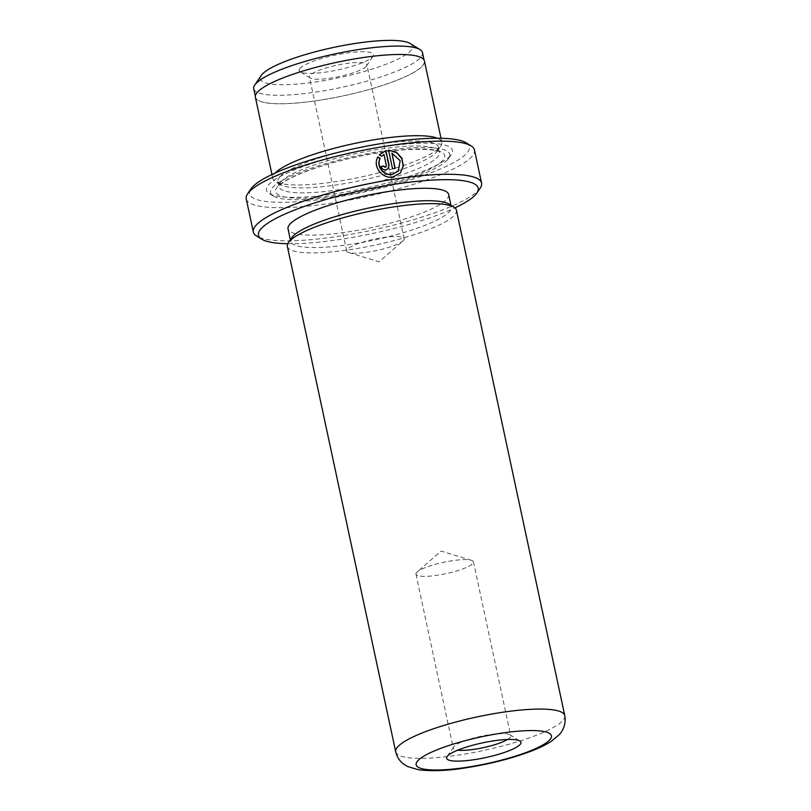 <?xml version="1.0" encoding="UTF-8"?>
<svg xmlns="http://www.w3.org/2000/svg" width="811" height="811" viewBox="0 0 811 811"><rect width="100%" height="100%" fill="white"/><g stroke="black" fill="none" stroke-linecap="round" stroke-linejoin="round"><path stroke-width="0.61" stroke-dasharray="4.05 3.04" d="M410.224 43.551A77.805 15.379 -12.1 0 1 410.559 50.829A77.805 15.379 -12.1 0 1 321.714 80.988A77.805 15.379 -12.1 0 1 261.203 75.504M253.742 88.764A86.27 17.051 167.9 0 0 330.341 89.626A86.27 17.051 167.9 0 0 420.382 57.672A86.27 17.051 167.9 0 0 422.46 52.593M300.09 68.296A38.036 7.522 167.9 0 0 300.252 71.855A38.036 7.522 167.9 0 0 336.717 70.172A38.036 7.522 167.9 0 0 372.634 56.821A38.036 7.522 167.9 0 0 373.101 56.233A38.036 7.522 167.9 0 0 343.519 53.546A38.036 7.522 167.9 0 0 300.09 68.296M366.166 66.411A29.389 5.809 -12.1 0 1 338.41 76.721A29.389 5.809 -12.1 0 1 310.238 78.028A29.389 5.809 -12.1 0 1 309.396 77.004A29.389 5.809 -12.1 0 1 310.106 75.271A29.389 5.809 -12.1 0 1 340.782 64.393A29.389 5.809 -12.1 0 1 366.876 64.687A29.389 5.809 -12.1 0 1 366.531 65.955A29.389 5.809 -12.1 0 1 366.166 66.411M403.472 240.421A29.389 5.809 -12.1 0 1 402.925 240.948A29.389 5.809 -12.1 0 1 376.659 250.528A29.389 5.809 -12.1 0 1 348.781 252.556A29.389 5.809 -12.1 0 1 346.702 251.004A29.389 5.809 -12.1 0 1 347.412 249.281A29.389 5.809 -12.1 0 1 378.088 238.393A29.389 5.809 -12.1 0 1 404.182 238.687A29.389 5.809 -12.1 0 1 403.472 240.421M422.186 66.127A86.27 17.051 167.9 0 0 424.275 61.048A86.27 17.051 167.9 0 0 347.676 60.186A86.27 17.051 167.9 0 0 257.634 92.14A86.27 17.051 167.9 0 0 255.556 97.219A86.27 17.051 167.9 0 0 332.155 98.08A86.27 17.051 167.9 0 0 422.186 66.127M392.534 168.739L388.55 150.157M377.774 157.172L377.713 157.131C372.006 166.498 382.103 179.434 392.737 177.153L400.289 173.037M381.038 166.681A115.841 22.901 167.9 0 0 380.805 166.721C381.575 169.104 383.208 170.198 385.701 170.026L388.134 168.597M507.544 739.49A29.389 5.809 167.9 0 0 510.048 737.574A29.389 5.809 167.9 0 0 510.758 735.841A29.389 5.809 167.9 0 0 509.926 734.817A29.389 5.809 167.9 0 0 481.744 736.124A29.389 5.809 167.9 0 0 453.988 746.434A29.389 5.809 167.9 0 0 453.623 746.89A29.389 5.809 167.9 0 0 453.278 748.158A29.389 5.809 167.9 0 0 457.708 750.175M416.682 572.424A29.389 5.809 167.9 0 0 415.982 574.158A29.389 5.809 167.9 0 0 442.076 574.452A29.389 5.809 167.9 0 0 472.752 563.564A29.389 5.809 167.9 0 0 473.452 561.841A29.389 5.809 167.9 0 0 471.384 560.289A29.389 5.809 167.9 0 0 443.495 562.317A29.389 5.809 167.9 0 0 417.239 571.897A29.389 5.809 167.9 0 0 416.682 572.424M480.183 188.152A116.703 23.063 -12.1 0 1 478.743 189.967A116.703 23.063 -12.1 0 1 368.529 230.912A116.703 23.063 -12.1 0 1 256.651 236.072M466.143 142.817A112.384 22.211 -12.1 0 1 466.629 153.33A112.384 22.211 -12.1 0 1 338.299 196.901A112.384 22.211 -12.1 0 1 250.883 188.973M246.23 198.877A116.703 23.063 167.9 0 0 349.845 200.043A116.703 23.063 167.9 0 0 471.637 156.827A116.703 23.063 167.9 0 0 474.455 149.954M437.403 138.235A86.442 17.092 -12.1 0 1 441.843 142.209A86.442 17.092 -12.1 0 1 440.829 145.95A86.442 17.092 -12.1 0 1 439.765 147.298A86.442 17.092 -12.1 0 1 358.117 177.629A86.442 17.092 -12.1 0 1 275.253 181.451A86.442 17.092 -12.1 0 1 272.79 178.45A86.442 17.092 -12.1 0 1 274.878 173.361A86.442 17.092 -12.1 0 1 275.213 173.007M255.384 97.249A86.442 17.092 167.9 0 0 332.135 98.111A86.442 17.092 167.9 0 0 422.359 66.096A86.442 17.092 167.9 0 0 424.437 61.007M279.886 176.859A82.124 16.23 -12.1 0 1 365.599 146.436A82.124 16.23 -12.1 0 1 438.508 147.257A82.124 16.23 -12.1 0 1 437.545 150.816A82.124 16.23 -12.1 0 1 436.531 152.093A82.124 16.23 -12.1 0 1 358.969 180.904A82.124 16.23 -12.1 0 1 280.241 184.533A82.124 16.23 -12.1 0 1 277.909 181.684A82.124 16.23 -12.1 0 1 279.886 176.859M450.135 155.935A95.09 18.795 -12.1 0 1 360.337 189.298A95.09 18.795 -12.1 0 1 269.181 193.505A95.09 18.795 -12.1 0 1 268.765 184.614A95.09 18.795 -12.1 0 1 377.348 147.744A95.09 18.795 -12.1 0 1 451.311 154.455A95.09 18.795 -12.1 0 1 450.135 155.935M447.55 159.777A91.633 18.116 -12.1 0 1 361.017 191.923A91.633 18.116 -12.1 0 1 273.175 195.978A91.633 18.116 -12.1 0 1 272.77 187.402A91.633 18.116 -12.1 0 1 377.409 151.88A91.633 18.116 -12.1 0 1 448.686 158.348A91.633 18.116 -12.1 0 1 447.55 159.777M456.411 210.15A86.442 17.092 -12.1 0 1 454.332 215.239A86.442 17.092 -12.1 0 1 364.109 247.264A86.442 17.092 -12.1 0 1 287.358 246.392M448.959 204.068A82.124 16.23 -12.1 0 1 451.301 206.917A82.124 16.23 -12.1 0 1 449.314 211.752A82.124 16.23 -12.1 0 1 363.612 242.165A82.124 16.23 -12.1 0 1 290.703 241.343A82.124 16.23 -12.1 0 1 291.666 237.795M448.635 194.488A82.124 16.23 -12.1 0 1 446.658 199.324A82.124 16.23 -12.1 0 1 360.946 229.736A82.124 16.23 -12.1 0 1 288.037 228.915M287.763 243.726A112.384 22.211 167.9 0 0 454.951 207.88M379.72 154.343L379.213 154.911L381.535 156.482L383.968 154.384M383.775 154.597L386.178 165.799L385.124 167.36M392.352 168.952A115.841 22.901 -12.1 0 1 394.987 168.546L395.17 168.343M391.723 153.34L399.965 160.892L398.069 171.354M280.951 181.826A82.124 16.23 -12.1 0 1 366.663 151.414A82.124 16.23 -12.1 0 1 439.572 152.235A82.124 16.23 -12.1 0 1 437.595 157.06A82.124 16.23 -12.1 0 1 351.883 187.483A82.124 16.23 -12.1 0 1 278.974 186.662A82.124 16.23 -12.1 0 1 280.951 181.826M442.603 160.558A86.442 17.092 -12.1 0 1 341.167 194.508A86.442 17.092 -12.1 0 1 277.717 186.621A86.442 17.092 -12.1 0 1 379.153 152.671A86.442 17.092 -12.1 0 1 442.603 160.558M564.77 715.596A86.442 17.092 -12.1 0 1 562.682 720.685A86.442 17.092 -12.1 0 1 472.468 752.699A86.442 17.092 -12.1 0 1 395.717 751.838M310.238 78.028L300.252 71.855M346.702 251.004L309.396 77.004M348.781 252.556L379.072 261.771L402.925 240.948M424.041 59.994L424.275 61.048M453.623 746.89L447.054 756.612M415.982 574.158L453.278 748.158M441.843 142.209L441.002 138.275M437.545 150.816L440.829 145.95M277.909 181.684L278.994 186.925L280.028 185.384C285.877 177.893 320.913 164.177 357.712 156.726C398.586 146.821 440.566 148.514 439.674 152.478L438.508 147.257M273.175 195.978L269.181 193.505M451.301 206.917L450.957 205.305M290.703 241.343L290.348 239.732M448.686 158.348L451.311 154.455M280.241 184.533L275.253 181.451M272.79 178.45L271.949 174.517M471.384 560.289L441.093 551.074L417.239 571.897M473.452 561.841L510.758 735.841M509.926 734.817L519.902 740.99M255.333 96.154L255.556 97.219M404.182 238.687L366.876 64.687M366.531 65.955L373.101 56.233"/><path stroke-width="1.22" d="M254.755 85.033L261.203 75.504A77.805 15.379 -12.1 0 1 262.166 74.288A77.805 15.379 -12.1 0 1 335.642 46.997A77.805 15.379 -12.1 0 1 410.224 43.551L420.007 49.603A86.27 17.051 167.9 0 0 337.305 53.414A86.27 17.051 167.9 0 0 255.82 83.685A86.27 17.051 167.9 0 0 254.755 85.033A86.27 17.051 167.9 0 0 253.742 88.764L255.333 96.154M424.041 59.994L422.46 52.593A86.27 17.051 167.9 0 0 420.007 49.603M398.262 171.141L392.169 174.487C383.796 176.261 375.767 166.184 380.035 158.692L380.227 158.48C375.959 165.951 383.968 176.058 392.362 174.274L398.262 171.141L400.158 160.69L391.916 153.127L395.17 168.343A116.703 23.063 167.9 0 0 392.534 168.739L388.55 150.157L396.326 152.154L401.881 158.186L403.371 166.052L400.289 173.037L392.93 176.94C382.305 179.201 372.188 166.326 377.906 156.918L380.227 158.48M400.208 173.128L403.168 166.367L401.85 158.743L396.701 152.732L389.28 150.349M385.124 167.36L383.502 166.255L385.316 167.147L386.066 166.742L385.124 167.36M385.316 167.147L386.371 165.596L383.968 154.384L381.728 156.27L379.406 154.708L385.904 150.572L389.037 165.16L388.134 168.597L385.884 169.813C383.4 169.996 381.768 168.891 380.998 166.508A116.703 23.063 -12.1 0 1 383.694 166.042M388.053 168.688L388.844 165.373L385.904 150.572M520.074 744.549A38.036 7.522 -12.1 0 1 476.635 759.299A38.036 7.522 -12.1 0 1 447.054 756.612A38.036 7.522 -12.1 0 1 447.52 756.024A38.036 7.522 -12.1 0 1 483.447 742.673A38.036 7.522 -12.1 0 1 519.902 740.99A38.036 7.522 -12.1 0 1 520.074 744.549M457.708 750.175A29.389 5.809 167.9 0 0 483.234 747.681A29.389 5.809 167.9 0 0 507.544 739.49M454.951 207.88A112.384 22.211 167.9 0 0 475.51 194.762A112.384 22.211 167.9 0 0 476.898 193.008A112.384 22.211 167.9 0 0 389.493 185.08A112.384 22.211 167.9 0 0 261.162 228.651A112.384 22.211 167.9 0 0 261.649 239.154A112.384 22.211 167.9 0 0 287.763 243.726M261.649 239.154L256.651 236.072A116.703 23.063 -12.1 0 1 253.336 232.027A116.703 23.063 -12.1 0 1 256.144 225.154A116.703 23.063 -12.1 0 1 377.946 181.928A116.703 23.063 -12.1 0 1 481.562 183.093A116.703 23.063 -12.1 0 1 480.183 188.152L476.898 193.008M247.598 193.829L250.883 188.973A112.384 22.211 -12.1 0 1 252.282 187.219A112.384 22.211 -12.1 0 1 358.411 147.795A112.384 22.211 -12.1 0 1 466.143 142.817L471.13 145.909A116.703 23.063 167.9 0 0 359.263 151.069A116.703 23.063 167.9 0 0 249.048 192.014A116.703 23.063 167.9 0 0 247.598 193.829A116.703 23.063 167.9 0 0 246.23 198.877L253.336 232.027M481.562 183.093L474.455 149.954A116.703 23.063 167.9 0 0 471.13 145.909M275.213 173.007A86.442 17.092 -12.1 0 1 353.738 143.628A86.442 17.092 -12.1 0 1 437.403 138.235M441.002 138.275L424.437 61.007A86.442 17.092 167.9 0 0 347.686 60.146A86.442 17.092 167.9 0 0 257.472 92.16A86.442 17.092 167.9 0 0 255.384 97.249L271.949 174.517M395.717 751.838L287.358 246.392A86.442 17.092 -12.1 0 1 288.371 242.651A86.442 17.092 -12.1 0 1 289.446 241.313A86.442 17.092 -12.1 0 1 371.083 210.982A86.442 17.092 -12.1 0 1 453.957 207.16A86.442 17.092 -12.1 0 1 456.411 210.15L564.77 715.596C566.494 725.804 561.536 732.252 559.002 734.908L551.206 741.366C545.793 744.853 539.092 748.117 531.104 751.168C512.157 758.315 490.888 763.8 467.288 767.601C448.848 770.714 432.598 771.433 418.537 769.771L407.751 766.557L404.334 764.55C400.046 761.681 397.167 757.444 395.717 751.838A86.442 17.092 -12.1 0 1 397.806 746.749A86.442 17.092 -12.1 0 1 488.019 714.734A86.442 17.092 -12.1 0 1 564.77 715.596M288.371 242.651L291.666 237.795A82.124 16.23 -12.1 0 1 292.68 236.518A82.124 16.23 -12.1 0 1 370.242 207.707A82.124 16.23 -12.1 0 1 448.959 204.068L453.957 207.16M290.348 239.732L288.037 228.915A82.124 16.23 -12.1 0 1 290.014 224.089A82.124 16.23 -12.1 0 1 375.726 193.667A82.124 16.23 -12.1 0 1 448.635 194.488L450.957 205.305M385.712 150.785L379.213 154.911M383.502 166.255A115.841 22.901 167.9 0 0 381.038 166.681M380.035 158.692L377.713 157.131M394.947 168.374L391.916 153.127M549.746 739.855A69.158 13.665 167.9 0 0 498.988 733.549A69.158 13.665 167.9 0 0 417.837 760.718A69.158 13.665 167.9 0 0 468.606 767.024A69.158 13.665 167.9 0 0 549.746 739.855"/></g></svg>
